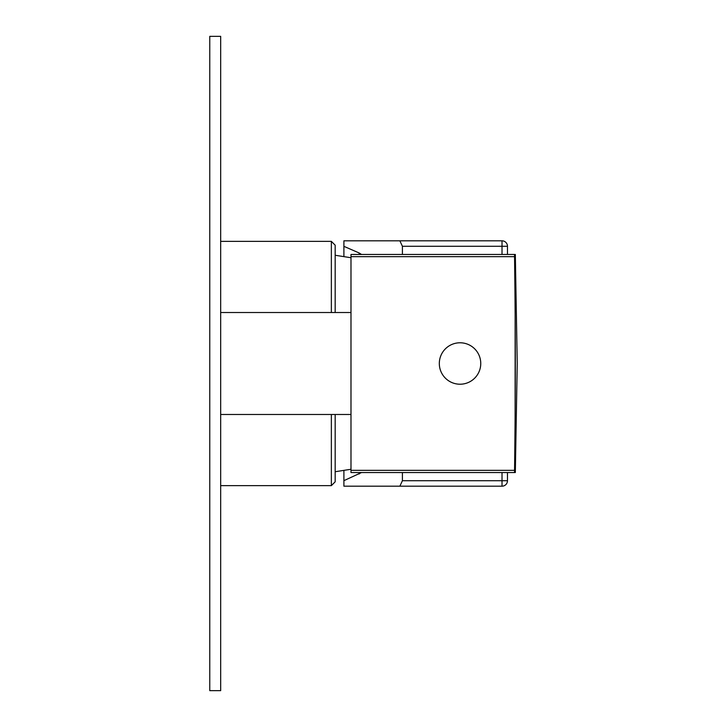 <?xml version="1.0" encoding="UTF-8"?>
<svg xmlns="http://www.w3.org/2000/svg" width="727" height="727" viewBox="0 0 727 727"><rect width="100%" height="100%" fill="white"/><g stroke="black" fill="none" stroke-linecap="round" stroke-linejoin="round"><path stroke-width="1.09" d="M331.358 414.481L331.358 485.636L220.672 485.636M335.174 312.519L335.174 245.181L331.358 241.364L331.358 312.519M335.174 414.481L335.174 481.819L331.358 485.636M507.473 472.55L507.473 480.729A5.452 5.452 0 0 1 502.021 486.181L343.898 486.181L343.898 480.665L361.483 472.55M359.165 474.013L359.165 472.55M361.483 254.45L359.165 252.987L359.165 254.45M343.898 480.665L343.898 470.569M343.898 256.431L343.898 240.819L399.868 240.819L402.404 246.271L402.404 254.45M359.165 252.987L343.898 246.335M402.404 472.55L402.404 480.729L399.868 486.181M507.473 254.45L507.473 246.271A5.452 5.452 0 0 0 502.021 240.819L502.021 246.271L507.473 246.271A5.452 5.452 0 0 0 502.021 240.819L399.868 240.819M502.021 472.55L502.021 480.729L507.473 480.729A5.452 5.452 0 0 1 502.021 486.181L502.021 480.729L402.404 480.729M350.987 254.45L350.987 472.55L514.562 472.55L514.562 470.351C515.579 387.864 515.579 339.136 514.562 256.649L514.562 254.45L350.987 254.45M514.58 258.176L514.961 292.808M514.97 294.044L515.052 302.841M515.07 304.631L515.079 306.421M515.107 309.666L515.116 310.256M515.143 314.655L515.116 416.744M515.043 425.059L514.68 460.7M514.643 463.971L514.58 468.824M350.987 470.351L514.562 470.351M350.987 256.649L514.562 256.649M480.756 363.5A20.72 20.72 0 0 1 460.037 384.219A20.72 20.72 0 0 1 439.317 363.5A20.72 20.72 0 0 1 460.037 342.78A20.72 20.72 0 0 1 480.756 363.5M209.767 36.35L209.767 690.65L220.672 690.65L220.672 36.35L209.767 36.35M502.021 254.45L502.021 246.271L402.404 246.271M331.358 241.364L220.672 241.364M350.987 469.26L335.174 471.732M350.987 257.74L335.174 255.268M350.987 414.481L220.672 414.481M350.987 312.519L220.672 312.519M515.325 254.45L517.233 363.5L515.325 472.55"/></g></svg>
